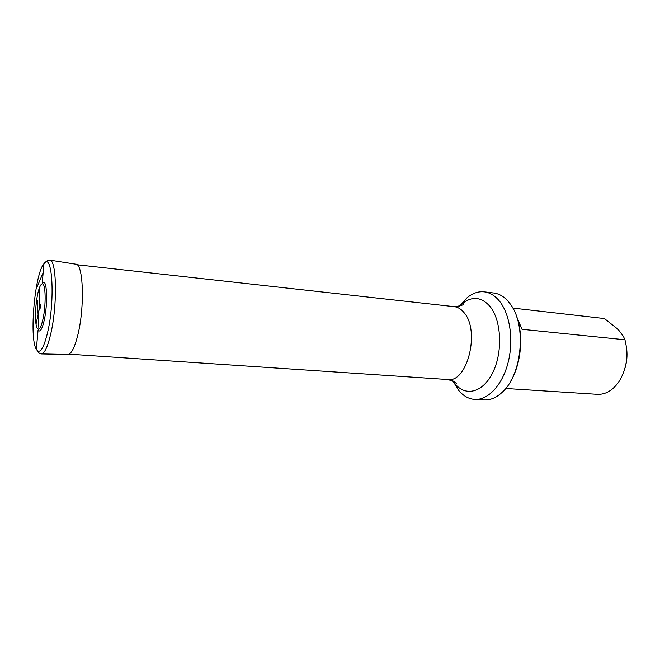 <?xml version="1.0" encoding="UTF-8"?>
<svg xmlns="http://www.w3.org/2000/svg" width="660" height="660" viewBox="0 0 660 660"><rect width="100%" height="100%" fill="white"/><g stroke="black" fill="none" stroke-linecap="round" stroke-linejoin="round"><path stroke-width="0.99" d="M38.923 329.068L37.298 300.415M37.315 286.374L43.181 272.58M625.21 367.405C626.827 361.672 627.346 355.847 626.769 349.915M516.565 316.379L522.019 329.299L624.946 339.76L623.354 336.286L618.131 329.398L604.411 318.549L512.878 308.088L603.859 318.483M505.725 388.468L597.391 394.317C605.525 394.639 612.67 390.489 618.824 381.868C626.761 369.064 628.807 355.03 624.946 339.76M516.302 315.67C523.908 334.793 521.293 364.122 510.436 381.604M452.81 380.787L458.7 390.415C463.337 395.967 468.683 398.962 474.738 399.407C488.111 400.29 502.507 384.995 508.183 362.224C513.926 339.496 509.767 313.104 498.919 300.465C494.546 295.399 489.679 292.528 484.308 291.852C478.269 291.217 472.478 293.221 466.933 297.866L459.434 306.306M474.738 399.407L484.151 399.935C490.801 400.249 497.194 397.337 503.316 391.182C522.06 373.37 526.292 325.834 510.98 304.994C506.047 297.85 500.272 293.849 493.663 292.99L484.308 291.852M49.566 260.073C46.101 260.774 48.584 259.875 43.956 263.711L42.256 283L43.494 282.265C47.215 281.35 47.734 305.093 44.203 320.331C42.562 327.508 40.87 331.064 39.154 330.998L38.074 330.058L36.341 349.346C39.839 354.527 43.618 348.802 47.669 332.17C55.374 299.541 52.272 251.031 43.956 263.711C34.798 273.529 29.056 338.06 36.341 349.346C40.21 353.933 37.933 352.613 41.209 353.909C44.451 353.76 47.636 347.053 50.762 333.795C57.676 304.681 56.661 258.918 49.566 260.073L75.751 264.182C83.358 263.216 84.901 307.238 77.773 335.173C74.555 347.911 71.197 354.346 67.708 354.486L41.209 353.909M42.925 319.267C41.398 325.941 39.839 329.257 38.239 329.208C37.265 328.985 36.523 327.294 36.019 324.142C34.559 315.463 36.226 296.744 39.196 288.461C40.252 285.45 41.275 283.915 42.281 283.866C45.721 283.049 46.183 305.101 42.925 319.267M40.202 308.022C39.856 309.383 39.583 309.598 39.369 308.665L39.757 304.285C40.483 303.41 40.631 304.656 40.202 308.022M69.094 354.164L447.843 379.525C467.247 383.031 480.348 330.957 464.137 312.749C461.241 309.127 457.974 307.098 454.327 306.669L77.055 264.751M459.566 306.265L462.346 303.625C472.024 295.985 481.148 296.81 489.72 306.116C501.196 319.572 503.06 350.699 493.309 371.423C483.714 392.329 465.902 397.196 455.194 383.938L452.933 380.845M447.843 379.525C454.839 381.67 457.495 383.221 455.829 384.178L455.194 383.938L458.7 390.415M454.327 306.669C461.587 305.795 464.475 304.738 463.007 303.493L462.346 303.625L466.933 297.866M38.239 329.208L39.154 330.998M42.281 283.866L43.494 282.265M39.369 308.665L36.019 324.142M39.757 304.285L39.196 288.461"/></g></svg>
